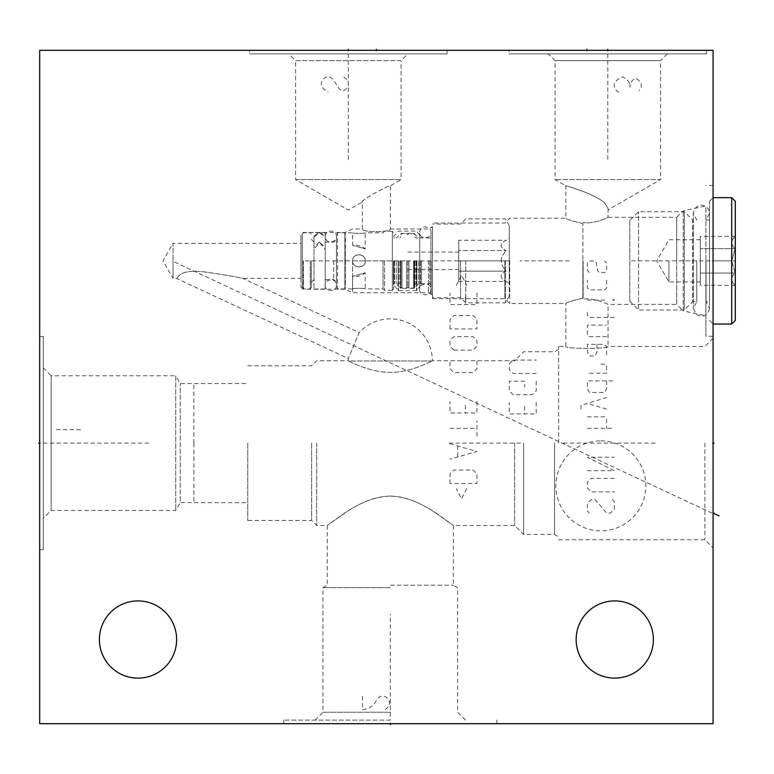 <?xml version="1.0" encoding="UTF-8"?>
<svg xmlns="http://www.w3.org/2000/svg" width="774" height="774" viewBox="0 0 774 774"><rect width="100%" height="100%" fill="white"/><g stroke="black" fill="none" stroke-linecap="round" stroke-linejoin="round"><path stroke-width="0.58" stroke-dasharray="3.87 2.9" d="M39.697 723.69L39.697 50.31L713.077 50.31L713.077 723.69L39.697 723.69M39.697 549.734L39.697 336.497L39.697 549.734L43.286 549.734L43.286 336.497L43.286 549.734M99.401 639.518A38.603 38.603 0 0 0 138.004 678.13A38.603 38.603 0 0 0 176.617 639.518A38.603 38.603 0 0 0 138.004 600.914A38.603 38.603 0 0 0 99.401 639.518M576.156 639.518A38.603 38.603 0 0 0 614.759 678.13A38.603 38.603 0 0 0 653.372 639.518A38.603 38.603 0 0 0 614.759 600.914A38.603 38.603 0 0 0 576.156 639.518M390.299 723.69L283.681 723.69L496.918 723.69L390.299 723.69L390.299 722.703M249.567 50.31L447.091 50.31L249.567 50.31L249.567 53.899L447.091 53.899L249.567 53.899M509.04 50.31L706.565 50.31L509.04 50.31L509.04 53.899L706.565 53.899L509.04 53.899M713.077 443.115L713.077 547.944L713.077 338.296L713.077 443.115L712.09 443.115M731.711 197.67L731.711 260.848L713.077 260.848L713.077 336.274L713.077 185.431L713.077 324.035L713.077 197.67L713.077 260.848L731.711 260.848L731.711 324.035M704.882 443.115L704.882 539.749L704.882 443.115M558.644 443.115L558.644 346.481L558.644 443.115M713.077 338.296L704.882 346.481L608.025 346.481C609.302 349.016 564.556 349.016 565.833 346.481C564.556 349.016 609.302 349.016 608.025 346.481L608.025 304.395C608.944 304.724 594.5 297.38 583.112 299.132C594.5 297.38 608.944 304.724 608.025 304.395L676.708 304.395L676.708 260.848L676.708 304.395L683.229 310.916L683.229 210.789L683.229 310.916L705.898 315.734L705.898 260.848L705.898 315.734M554.571 443.115L554.571 534.476L554.571 443.115M523.63 443.115L523.63 534.476L523.63 443.115M514.652 443.115L514.652 525.498L514.652 443.115M316.682 443.115L316.682 525.498L316.682 443.115M348.658 360.965C350.216 361.942 371.965 372.933 390.299 372.304C408.643 372.933 430.392 361.942 431.95 360.965C430.392 361.942 408.643 372.933 390.299 372.304C371.965 372.933 350.216 361.942 348.658 360.965L390.299 360.965L348.658 360.965M431.95 360.965L390.299 360.965L431.95 360.965M390.299 496.105C375.825 496.492 360.442 502.258 344.149 513.385L327.247 525.478L346.955 511.575C362.648 501.397 377.093 496.231 390.299 496.105C375.825 496.492 360.442 502.258 344.149 513.385L327.247 525.478L346.955 511.575C362.648 501.397 377.093 496.231 390.299 496.105C404.783 496.492 420.166 502.258 436.459 513.385L453.351 525.478L433.653 511.575C417.96 501.397 403.506 496.231 390.299 496.105C404.783 496.492 420.166 502.258 436.459 513.385L453.351 525.478L433.653 511.575C417.96 501.397 403.506 496.231 390.299 496.105M311.632 443.115L311.632 520.447L311.632 443.115M247.767 443.115L247.767 520.447L247.767 443.115M193.897 443.115L193.897 502.713L193.897 443.115M193.829 443.115L193.829 383.633L193.829 443.115M43.286 518.309L43.286 367.921L43.286 518.309L51.142 510.453L175.717 510.453L180.255 502.597L180.255 383.633L180.255 502.597L247.767 502.713M43.286 367.921L51.142 375.777L51.142 510.453L51.142 375.777L175.717 375.777L175.717 510.453L175.717 375.777L180.255 383.633L247.767 383.517M39.697 336.497L43.286 336.497M390.299 585.202L453.38 585.202L390.299 585.202M390.299 587.669L322.961 587.669L390.299 587.669M390.299 712.244L322.961 712.244L390.299 712.244M390.299 720.101L283.681 720.101L390.299 720.101L390.299 614.159M558.644 349.403L554.571 351.764L523.63 351.764L514.652 360.742L432.385 360.742A42.086 42.086 0 0 0 359.175 332.636L348.29 358.517L359.175 332.636L242.775 278.359C241.904 278.447 239.369 277.073 207.461 272.293C177.933 268.181 178.552 278.185 176.385 278.359C178.107 278.205 178.571 268.907 203.997 271.897C238.421 276.676 242.204 278.592 242.775 278.359L300.97 278.359L300.97 260.848L300.97 278.359M247.767 365.792L311.632 365.792L316.682 360.742L348.213 360.742A42.086 42.086 0 0 1 348.29 358.517L176.385 278.359L173.028 278.359L173.028 260.848L173.028 278.359L162.917 260.848L173.028 243.346L173.028 260.848L173.028 243.346L300.97 243.346L300.97 260.848L300.97 234.706L300.97 286.999L300.97 243.346M303.214 260.848L303.214 289.244L303.214 260.848M352.596 260.848L352.596 292.727L352.596 260.848C352.228 268.965 365.56 268.965 365.183 260.848C365.56 268.965 352.228 268.955 352.615 260.848C352.228 252.74 365.56 252.74 365.183 260.848C365.56 252.74 352.228 252.74 352.615 260.848C352.412 252.189 366.325 253.495 365.183 260.848C366.325 268.21 352.412 269.516 352.615 260.848C352.412 269.516 366.325 268.21 365.183 260.848C366.325 253.495 352.412 252.189 352.615 260.848M428.419 260.848L428.419 292.727L428.419 260.848M432.502 226.618L432.502 295.088L432.502 226.618L428.419 228.978L390.415 228.978C391.18 232.49 361.593 232.49 362.358 228.978C361.593 232.49 391.18 232.49 390.415 228.978L390.415 185.75C392.244 183.467 359.852 200.369 362.358 201.956L362.358 228.978L352.596 228.978L345.359 232.355L345.359 260.848L344.885 232.461L344.885 289.244L344.885 232.461L303.214 232.461L300.97 234.706M432.502 260.848L432.502 298.677L432.502 260.848M504.89 260.848L504.89 298.677L504.89 260.848M509.718 260.848L509.718 303.505L509.718 260.848M582.87 223.57C572.218 221.083 566.539 219.294 565.833 218.2C566.539 219.294 572.218 221.083 582.87 223.57L582.87 260.848L582.87 223.57M432.502 298.677L504.89 298.677L509.718 303.505L565.833 303.505C566.539 302.411 572.218 300.622 582.87 298.135C572.218 300.622 566.539 302.411 565.833 303.505L565.833 346.481L558.644 346.481M582.87 298.135L582.87 260.848L582.87 298.135M548.321 53.899L667.285 53.899L548.321 53.899L555.055 60.633L555.055 179.597L565.833 185.818C563.462 184.86 599.211 195.116 605.568 204.201C608.006 208.506 608.828 210.412 608.025 209.918C609.003 210.518 608.025 208.438 605.104 203.668C597.209 194.274 563.549 185.044 565.833 185.818L565.833 218.2L509.718 218.2L504.89 223.028L432.502 223.028M667.285 53.899L660.551 60.633L555.055 60.633L660.551 60.633L660.551 179.597L555.055 179.597L660.551 179.597L608.025 209.918L608.025 217.31C608.944 216.981 594.5 224.325 583.112 222.573C594.5 224.325 608.944 216.981 608.025 217.31L676.708 217.31L676.708 260.848L676.708 217.31L683.229 210.789L705.898 205.971L705.898 260.848L705.898 205.971M583.112 260.848L583.112 299.132L583.112 260.848M705.898 260.848L705.898 336.274L705.898 260.848M706.565 50.31L706.565 53.899M362.358 201.956C359.165 200.872 392.128 183.438 390.415 185.75L401.077 179.597L295.581 179.597L348.329 210.054L362.358 201.956M295.581 179.597L401.077 179.597L401.077 60.633L295.581 60.633L295.581 179.597M295.581 60.633L401.077 60.633L407.811 53.899L288.847 53.899L295.581 60.633M288.847 53.899L407.811 53.899M447.091 50.31L447.091 53.899M458.759 260.848L458.759 269.604L458.759 260.848M407.83 260.848L407.83 286.999L407.83 260.848M458.759 240.25L458.759 281.455L458.759 240.25L506.08 240.25C499.52 243.684 499.52 247.119 506.08 250.553L458.759 250.553L506.08 250.553C499.52 247.119 499.52 243.684 506.08 240.25L509.263 238.402L509.263 260.848L509.263 238.402M501.3 260.848C501.059 258.1 502.655 254.665 506.08 250.553C502.655 254.665 501.059 258.1 501.3 260.848C501.059 263.605 502.655 267.04 506.08 271.152C499.52 274.586 499.52 278.021 506.08 281.455C499.52 278.021 499.52 274.586 506.08 271.152C502.655 267.04 501.059 263.605 501.3 260.848M509.263 260.848L509.263 296.094L509.263 225.611L509.263 283.303L509.263 260.848L302.334 260.848L302.334 233.912L302.334 287.793L302.334 260.848M505.383 260.848L505.383 302.827L505.383 260.848M465.725 260.848L465.725 302.827L465.725 260.848M460.559 260.848L460.559 297.661L460.559 260.848M430.944 260.848L430.944 293.81L430.944 260.848C430.944 224.073 430.944 224.073 430.944 260.848C430.944 224.073 430.944 224.073 430.944 260.848C430.944 297.632 430.944 297.632 430.944 260.848C430.944 297.632 430.944 297.632 430.944 260.848M420.437 260.848L420.437 283.748L420.437 260.848M421.52 260.848L421.52 284.222L421.52 260.848M393.579 260.848L393.579 284.377L393.579 260.848M393.463 260.848L393.463 289.244L393.463 260.848M384.484 260.848L384.484 290.366L384.484 260.848M383.024 260.848L383.024 288.915L383.024 260.848M393.463 289.244L392.341 290.366L392.341 260.848L392.341 290.366L384.484 290.366L383.024 288.915L365.183 288.915C365.56 288.141 352.228 288.141 352.615 288.915C352.228 288.141 365.56 288.141 365.183 288.915L365.183 272.758L352.615 276.395L365.183 272.758A15.712 15.712 0 0 1 352.615 276.395L352.615 288.915L337.57 288.915L337.57 260.848L337.57 288.915L336.448 287.793L336.448 233.912L336.448 287.793M393.463 232.461L392.341 231.339L392.341 260.848L392.341 231.339L384.484 231.339L383.024 232.79L365.183 232.79C365.56 233.564 352.228 233.564 352.615 232.79C352.228 233.564 365.56 233.564 365.183 232.79L365.183 248.947L352.615 245.31L365.183 248.947A15.712 15.712 0 0 0 352.615 245.31L352.615 232.79L337.57 232.79L337.57 260.848L337.57 232.79L336.448 233.912M336.448 260.848L336.448 282.287L336.448 260.848C336.448 229.433 336.448 229.433 336.448 260.848C336.448 229.433 336.448 229.433 336.448 260.848C336.448 292.272 336.448 292.272 336.448 260.848C336.448 292.272 336.448 292.272 336.448 260.848M319.256 242.107L314.002 247.341L314.002 242.107L314.002 279.598L314.002 235.857L319.256 232.684L325.225 236.873L325.225 289.021L325.225 260.848C325.225 292.272 325.225 292.272 325.225 260.848C325.225 292.272 325.225 292.272 325.225 260.848C325.225 229.433 325.225 229.433 325.225 260.848C325.225 229.433 325.225 229.433 325.225 260.848L325.225 279.598L325.225 242.107L325.225 247.341L319.256 242.107L325.225 249.334L325.225 260.848L325.225 232.684L325.225 247.341M314.002 235.857L314.002 289.021L314.002 249.334L319.981 242.107M325.225 236.873L325.225 249.334M314.002 236.873L319.981 232.684L325.225 235.857M311.312 260.848L311.312 287.793L311.312 260.848M506.08 271.152L458.759 271.152L506.08 271.152M509.263 283.303L506.08 281.455L458.759 281.455M396.317 260.848L396.317 283.748L396.317 260.848M400.874 260.848L400.874 286.999L400.874 260.848M414.787 260.848L414.787 286.999L414.787 260.848M418.666 260.848L418.666 283.748L418.666 260.848M393.908 260.848L393.908 283.981L393.908 260.848M394.537 260.848L394.537 283.748L394.537 260.848M419.721 260.848C419.721 224.073 419.721 224.073 419.721 260.848C419.721 224.073 419.721 224.073 419.721 260.848C419.721 297.632 419.721 297.632 419.721 260.848C419.721 297.632 419.721 297.632 419.721 260.848M735.3 201.259L735.3 320.446M735.3 260.848L735.3 285.432L735.3 260.848L629.804 260.848M629.804 220.445L629.804 301.26L629.804 220.445L638.56 211.699L684.351 211.699L692.653 220L692.653 301.705L696.774 301.705L693.33 308.323L696.329 314.612C703.314 317.959 707.707 315.86 709.487 308.323L709.487 201.259L709.487 308.323L706.033 301.705L709.487 301.705L709.487 220L709.487 301.705M696.774 260.848L696.774 301.705L696.774 260.848M629.804 301.26L638.56 310.006L638.56 211.699L638.56 310.006L684.351 310.006L684.351 211.699L684.351 310.006L692.653 301.705L692.653 220L696.774 220L693.33 213.382L693.33 308.323L693.33 213.382C694.23 205.613 701.128 204.462 703.266 205.516C707.155 206.706 709.226 209.328 709.487 213.382L709.487 260.848L709.487 213.382L706.033 220L709.487 220M706.033 260.848L706.033 301.705L706.033 260.848M731.817 260.848L735.087 248.667C730.704 244.613 730.704 240.55 735.087 236.486C730.704 240.55 730.704 244.613 735.087 248.667L731.817 260.848L735.087 273.038C730.704 277.092 730.704 281.156 735.087 285.219C730.704 281.156 730.704 277.092 735.087 273.038L731.817 260.848M735.087 248.667L700.286 248.667L700.286 273.038L700.286 242.581L700.286 248.667L735.087 248.667M735.087 273.038L700.286 273.038L700.286 279.124L700.286 273.038L735.087 273.038M735.3 236.273L700.286 236.486L700.286 242.581L700.286 236.486M735.3 285.432L700.286 285.219L700.286 279.124L700.286 285.219M700.286 242.581L700.286 260.848L700.286 242.581M700.286 279.124L700.286 260.848L700.286 279.124M668.92 260.848L668.92 281.949L668.92 260.848M520.602 443.115L446.414 443.115M655.172 443.115L560.444 443.115M712.09 513.152L172.641 261.138M712.09 260.848L714.073 260.848M509.157 260.848L454.948 260.848M569.306 260.848L520.157 260.848M405.228 260.848L356.069 260.848M600.847 440.87A44.979 44.979 0 0 1 645.826 485.849A44.979 44.979 0 0 1 600.847 530.838A44.979 44.979 0 0 1 555.867 485.849A44.979 44.979 0 0 1 600.847 440.87M612.389 499.549L614.314 501.475L614.314 509.176L610.463 513.017L606.623 513.017L595.08 499.549L591.23 499.549L587.379 503.4L587.379 511.092L589.304 513.017M614.314 478.39L591.23 478.39L587.379 482.241L587.379 488.007L591.23 491.858L614.314 491.858M587.379 470.689L614.314 470.689L587.379 457.221L614.314 457.221M587.379 428.361L614.314 428.361M587.379 416.818L604.697 416.818L606.623 418.744L606.623 428.361M580.964 409.127L580.964 405.276L606.623 397.584M606.623 409.127L587.379 403.351M606.623 380.905L606.623 388.606L604.697 392.447L589.304 392.447L587.379 388.606L587.379 380.905L614.314 380.905M600.847 364.235L604.697 364.235L606.623 365.512L606.623 373.213L587.379 373.213M596.996 344.353L596.996 352.044L595.08 355.895L589.304 355.895L587.379 352.044L587.379 344.353L602.772 344.353L606.623 346.278L606.623 355.895M606.623 336.661L589.304 336.661L587.379 334.736L587.379 325.109L606.623 325.109M614.314 317.417L589.304 317.417L587.379 315.492L587.379 311.641M587.379 300.099L606.623 300.099M612.389 300.099L614.314 299.461L614.314 300.099L612.389 300.099M606.623 280.217L606.623 287.918L604.697 289.844L589.304 289.844L587.379 287.918L587.379 280.217M589.304 272.525L587.379 270.6L587.379 262.908L589.304 260.983L595.08 260.983L596.357 262.908L597.644 270.6L598.921 272.525L604.697 272.525L606.623 270.6L606.623 262.908L604.697 260.983M536.198 402.393L536.198 413.935L509.263 413.935L509.263 402.393M524.656 406.244L524.656 413.935M536.198 381.224L536.198 390.851L532.357 394.692L513.114 394.692L509.263 390.851L509.263 381.224L524.656 381.224L524.656 387M536.198 373.532L513.114 373.532L509.263 369.682L509.263 363.915L513.114 360.065L536.198 360.065M466.683 488.646L461.556 498.911L456.418 488.646M450.013 483.518L450.013 473.901L453.854 470.05L473.098 470.05L476.948 473.901L476.948 483.518L450.013 483.518M450.013 443.754L476.948 451.455L450.013 459.146M457.705 456.583L457.705 446.317M450.013 428.361L476.948 428.361M476.948 436.062L476.948 420.669M476.948 401.425L476.948 412.977L450.013 412.977L450.013 401.425M465.397 405.276L465.397 412.977M476.948 361.023L476.948 368.724L473.098 372.575L453.854 372.575L450.013 368.724L450.013 361.023M453.854 350.129L450.013 346.278L450.013 340.502L453.854 336.661L473.098 336.661L476.948 340.502L476.948 346.278L473.098 350.129L453.854 350.129M450.013 328.96L450.013 319.343L453.854 315.492L473.098 315.492L476.948 319.343L476.948 328.96L450.013 328.96M476.948 293.046L476.948 304.588L450.013 304.588L450.013 293.046M465.397 296.897L465.397 304.588M456.418 285.354L461.556 275.089L466.683 285.354M618.803 92.28L616.559 90.597L614.314 87.23L614.314 83.863L616.559 80.496L621.048 77.129L623.293 77.129L627.782 80.496L630.026 83.863L632.271 80.496L634.516 78.813L636.76 78.813L639.005 80.496L641.249 83.863L641.249 87.23L639.005 90.597M630.026 87.23L630.026 83.863M80.544 429.647L53.609 429.647M362.464 696.31L362.464 709.777L369.198 708.094L373.687 704.727L378.176 697.993L380.421 696.31L384.92 696.31L387.164 697.993L389.409 701.36L389.409 704.727L387.164 708.094L384.92 709.777M343.84 77.129L346.084 78.813L348.329 82.179L348.329 85.546L346.084 88.913L343.84 90.597L341.595 90.597L339.351 88.913L332.617 78.813L330.372 77.129L325.883 77.129L323.638 78.813L321.394 82.179L321.394 85.546L323.638 88.913L328.128 92.28M348.329 51.297L348.329 50.31M348.329 53.899L348.329 159.841M376.387 51.297L376.387 50.31M607.803 51.297L607.803 50.31M607.803 53.899L607.803 159.841M586.934 51.297L586.934 50.31M39.697 443.115L40.683 443.115L39.697 443.115M43.286 443.115L149.227 443.115M345.359 260.848L345.359 289.35L345.359 260.848M431.176 260.848L431.176 294.207L431.176 260.848M429.822 260.848L429.822 283.748L429.822 260.848M416.886 260.848L416.886 290.414L416.886 260.848M416.528 260.848L416.528 290.598L416.528 260.848M398.455 260.848L398.455 290.598L398.455 260.848M398.097 260.848L398.097 290.414L398.097 260.848M333.758 260.848L333.758 279.598L333.758 260.848M310.19 260.848L310.19 288.915L310.19 260.848M303.456 260.848L303.456 288.915L303.456 260.848M400.622 260.848L400.622 288.17L400.622 260.848M400.98 260.848L400.98 288.354L400.98 260.848M398.31 260.848L398.31 285.074L398.31 260.848M399.752 260.848L399.752 283.748L399.752 260.848M401.996 260.848L401.996 288.122L401.996 260.848M406.708 260.848L406.708 288.122L406.708 260.848M408.953 260.848L408.953 288.122L408.953 260.848M413.664 260.848L413.664 288.122L413.664 260.848M415.909 260.848L415.909 283.748L415.909 260.848M416.673 260.848L416.673 285.074L416.673 260.848M414.361 260.848L414.361 288.17L414.361 260.848M414.003 260.848L414.003 288.354L414.003 260.848M558.644 539.749L704.882 539.749L713.077 547.944M465.493 720.101L457.637 712.244L457.637 587.669L453.38 585.202L453.38 525.498L514.652 525.498L523.63 534.476L554.571 534.476L558.644 536.827M315.105 720.101L322.961 712.244L322.961 587.669L327.228 585.202L327.228 525.498L316.682 525.498L311.632 520.447L247.767 520.447M496.918 723.69L496.918 720.101M283.681 723.69L283.681 720.101M300.97 286.999L303.214 289.244L344.885 289.244L352.596 292.727L428.419 292.727L432.502 295.088M713.077 185.431L705.898 185.431M713.077 336.274L705.898 336.274M407.83 269.604L458.759 269.604M407.83 252.101L458.759 252.101M509.263 296.094L505.383 302.827L465.725 302.827L460.559 297.661L432.502 297.661M509.263 225.611L505.383 218.878L465.725 218.878L460.559 224.044L432.502 224.044M430.944 227.895L432.502 226.734M432.502 294.971L430.944 293.81M393.463 236.834L398.455 231.107L416.528 231.107L421.52 237.483L420.437 237.957L429.822 237.957L430.944 236.834M430.944 284.871L429.822 283.748L420.437 283.748L421.52 284.222L416.528 290.598L398.455 290.598L393.463 284.871M325.225 279.598L333.758 279.598L336.448 282.287M325.225 242.107L333.758 242.107L336.448 239.418M314.002 242.107L311.312 239.418M314.002 279.598L311.312 282.287M302.334 287.793L303.456 288.915L310.19 288.915L311.312 287.793M302.334 233.912L303.456 232.79L310.19 232.79L311.312 233.912M319.256 232.684L314.002 232.684M325.225 289.021L314.002 289.021M325.225 232.684L319.981 232.684M400.874 284.871L399.752 283.748L396.317 283.748L400.98 288.354L414.003 288.354L418.666 283.748L415.909 283.748L414.787 284.871M414.787 236.834L415.909 237.957L418.666 237.957L414.003 233.351L400.98 233.351L396.317 237.957L399.752 237.957L400.874 236.834M414.787 286.999L413.664 288.122L408.953 288.122L407.83 286.999L406.708 288.122L401.996 288.122L400.874 286.999M414.787 234.706L413.664 233.584L408.953 233.584L407.83 234.706L406.708 233.584L401.996 233.584L400.874 234.706M393.908 237.724L394.537 237.957L393.908 237.724M394.537 283.748L393.908 283.981L394.537 283.748M336.448 236.496C337.638 230.7 325.544 228.001 325.225 236.496C325.244 244.826 337.783 242.359 336.448 236.496M325.225 285.209C323.9 291.063 336.438 293.539 336.448 285.209C336.129 276.705 324.045 279.404 325.225 285.209M430.944 232.345C432.134 226.55 420.05 223.841 419.721 232.345C419.74 240.675 432.279 238.208 430.944 232.345M419.721 289.36C418.395 295.213 430.934 297.69 430.944 289.36C430.625 280.856 418.541 283.555 419.721 289.36M709.487 320.446L713.077 324.035M709.487 201.259L713.077 197.67M700.286 239.756L668.92 239.756L656.739 260.848L668.92 281.949L700.286 281.949"/><path stroke-width="1.16" d="M39.697 50.31L39.697 723.69L713.077 723.69L713.077 50.31L39.697 50.31M99.401 639.518A38.603 38.603 0 0 0 138.004 678.13A38.603 38.603 0 0 0 176.617 639.518A38.603 38.603 0 0 0 138.004 600.914A38.603 38.603 0 0 0 99.401 639.518M576.156 639.518A38.603 38.603 0 0 0 614.759 678.13A38.603 38.603 0 0 0 653.372 639.518A38.603 38.603 0 0 0 614.759 600.914A38.603 38.603 0 0 0 576.156 639.518M731.711 197.67L731.711 324.035L735.3 320.446L735.3 201.259L731.711 197.67L713.077 197.67M713.077 443.115L714.073 443.115M719.007 515.91L713.077 513.152L714.073 513.152M390.299 723.69L390.299 724.687M348.329 50.31L348.329 49.313M376.387 50.31L376.387 49.313M607.803 50.31L607.803 49.313M586.934 50.31L586.934 49.313M38.7 443.115L39.697 443.115L38.7 443.115M731.711 324.035L713.077 324.035"/></g></svg>
